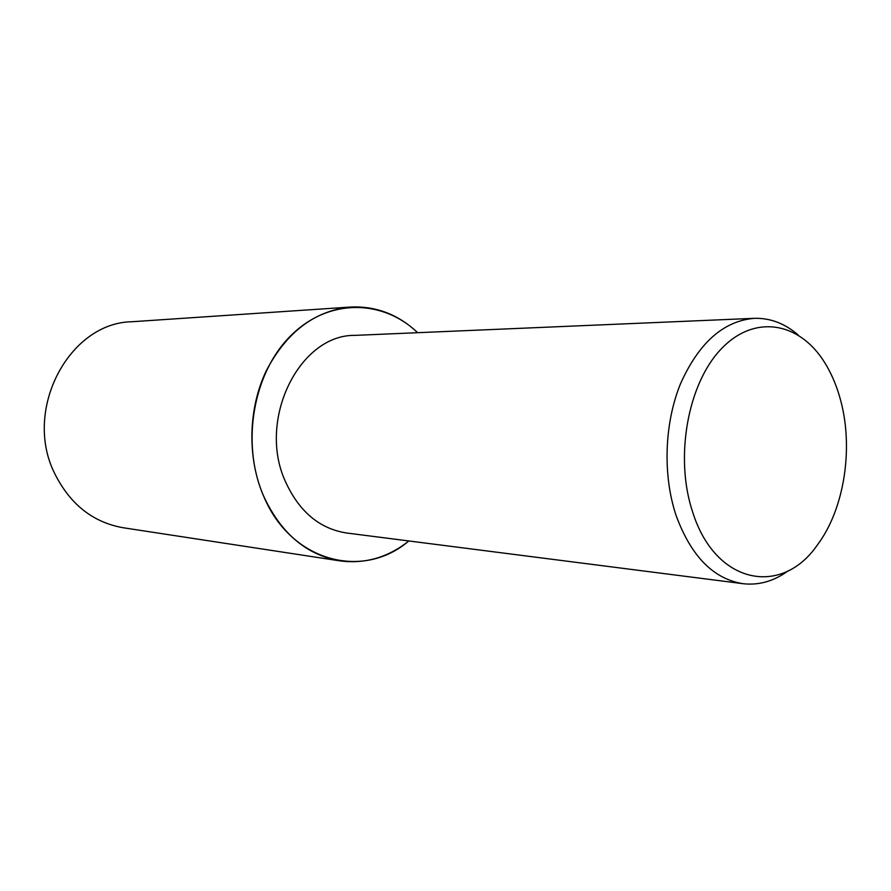 <?xml version="1.0" encoding="UTF-8"?>
<svg xmlns="http://www.w3.org/2000/svg" width="891" height="891" viewBox="0 0 891 891"><rect width="100%" height="100%" fill="white"/><g stroke="black" fill="none" stroke-linecap="round" stroke-linejoin="round"><path stroke-width="1.34" d="M788.312 570.741C774.012 581.188 758.909 585.498 742.994 583.694C713.357 578.927 691.048 556.173 676.08 515.432C662.626 475.215 664.33 423.57 680.434 383.921C698.8 342.857 723.392 320.994 754.22 318.332C770.225 317.887 784.915 323.466 798.28 335.072M742.994 583.694L346.621 533.007C319.412 528.742 298.953 511.456 285.243 481.151C257.131 419.371 299.654 334.381 354.986 335.372L754.22 318.332M839.545 396.439C854.224 445.4 844.946 508.638 817.158 545.27C781.496 596.903 715.417 584.463 692.73 512.258C674.364 457.84 687.663 383.709 721.253 348.904C754.688 313.621 799.929 322.108 824.877 362.893C831.013 372.817 835.903 383.999 839.545 396.439M408.869 540.971C387.986 557.521 364.976 564.159 339.861 560.862C306.047 554.859 280.476 532.918 263.135 495.062C247.13 457.016 248.299 408.546 266.186 370.957C286.579 331.987 314.723 310.681 350.597 307.039C375.902 305.88 398.266 314.434 417.679 332.699M339.861 560.862L123.236 527.75C92.987 522.404 70.166 504.395 54.785 473.711C22.553 410.094 69.075 322.587 131.946 321.74L350.597 307.039M408.813 540.96C362.882 580.498 290.032 561.686 263.179 495.04C240.782 442.693 253.423 372.215 291.123 335.361C328.668 298.162 382.874 299.131 417.623 332.699"/></g></svg>
